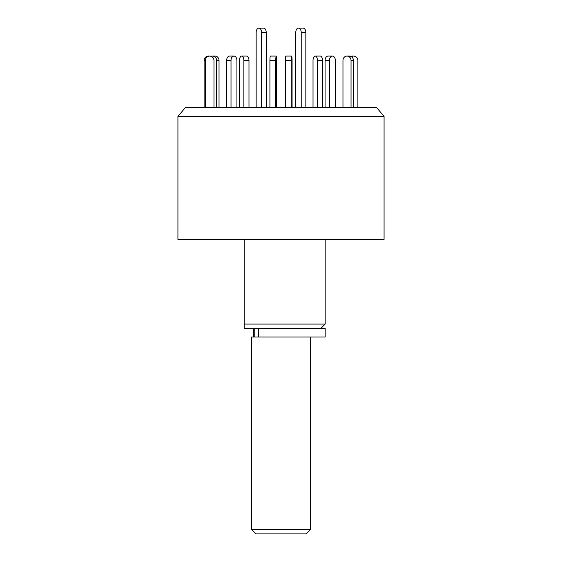 <?xml version="1.0" encoding="UTF-8"?>
<svg xmlns="http://www.w3.org/2000/svg" width="562" height="562" viewBox="0 0 562 562"><rect width="100%" height="100%" fill="white"/><g stroke="black" fill="none" stroke-linecap="round" stroke-linejoin="round"><path stroke-width="0.84" d="M177.929 116.446L384.071 116.446L376.659 107.616L185.341 107.616L177.929 116.446L177.929 239.405L384.071 239.405L384.071 116.446M244.189 239.405L244.189 324.07L325.173 324.07L325.173 239.405M244.189 328.489L244.189 324.07L244.189 328.489L325.173 328.489L325.173 337.031L251.551 337.031L251.551 529.481L310.449 529.481L310.449 337.031M256.153 107.616L256.153 32.519A4.419 2.719 90 0 1 258.871 28.1A4.419 2.719 90 0 1 261.59 32.519L261.59 107.616M258.871 28.1L263.515 28.1A4.419 2.719 90 0 1 266.233 32.519L266.233 107.616M239.461 107.616L239.461 60.492A4.419 2.206 90 0 1 241.667 56.081L246.767 56.081A4.419 2.206 90 0 1 248.98 60.492L248.98 107.616M241.667 56.081A4.419 2.206 90 0 1 243.88 60.492L243.88 107.616M211.179 56.362A4.419 4.032 90 0 1 212.598 56.081L214.993 56.081A4.419 4.032 90 0 1 219.032 60.492L219.032 107.616M212.598 56.081A4.419 4.032 90 0 1 216.637 60.492L216.637 107.616M204.111 107.616L204.111 60.492A4.419 4.32 -90 0 1 208.432 56.081L209.654 56.081A4.419 4.32 -90 0 1 213.974 60.492L213.974 107.616M205.334 107.616L205.334 60.492A4.419 4.32 -90 0 1 209.654 56.081M226.634 107.616L226.634 60.492A4.419 2.958 -90 0 1 229.591 56.081L233.968 56.081A4.419 2.958 -90 0 1 236.918 60.492L236.918 107.616M231.01 107.616L231.01 60.492A4.419 2.958 -90 0 1 233.968 56.081M269.922 107.616L269.922 60.492A4.419 0.464 -90 0 1 270.385 56.081L276.237 56.081A4.419 0.464 -90 0 1 276.701 60.492L276.701 107.616M275.78 107.616L275.78 60.492A4.419 0.464 -90 0 1 276.237 56.081M317.439 107.616L317.439 60.492A4.419 2.206 -90 0 0 315.233 56.081A4.419 2.206 -90 0 0 313.02 60.492L313.02 107.616M322.539 107.616L322.539 60.492A4.419 2.206 -90 0 0 320.333 56.081L315.233 56.081M351.039 107.616L351.039 60.492A4.419 4.032 -90 0 0 347.007 56.081A4.419 4.032 -90 0 0 342.968 60.492L342.968 107.616M353.435 107.616L353.435 60.492A4.419 4.032 -90 0 0 349.402 56.081L347.007 56.081M357.889 107.616L357.889 60.492A4.419 4.32 90 0 0 351.412 56.664M353.568 56.081L352.346 56.081A4.419 4.32 90 0 0 350.821 56.362M335.366 107.616L335.366 60.492A4.419 2.958 90 0 0 332.409 56.081A4.419 2.958 90 0 0 329.458 60.492L329.458 107.616M332.409 56.081L328.032 56.081A4.419 2.958 90 0 0 325.082 60.492L325.082 107.616M292.078 107.616L292.078 60.492A4.419 0.464 90 0 0 291.615 56.081A4.419 0.464 90 0 0 291.158 60.492L291.158 107.616M291.615 56.081L285.763 56.081A4.419 0.464 90 0 0 285.299 60.492L285.299 107.616M305.847 107.616L305.847 32.519A4.419 2.719 -90 0 0 303.129 28.1L298.485 28.1A4.419 2.719 -90 0 0 295.767 32.519L295.767 107.616M301.211 107.616L301.211 32.519A4.419 2.719 -90 0 0 298.485 28.1M310.449 529.481L306.03 533.9L255.97 533.9L251.551 529.481M258.562 328.489L258.562 337.031M266.233 32.519L261.59 32.519M248.98 60.492L243.88 60.492M219.032 60.492L216.637 60.492M205.334 60.492L204.111 60.492M231.01 60.492L226.634 60.492M275.78 60.492L269.922 60.492M322.539 60.492L317.439 60.492M353.435 60.492L351.039 60.492M329.458 60.492L325.082 60.492M291.158 60.492L285.299 60.492M301.211 32.519L305.847 32.519M320.754 328.489L325.173 324.07M253.343 328.489L253.343 337.031M254.214 328.489L254.214 337.031"/></g></svg>
